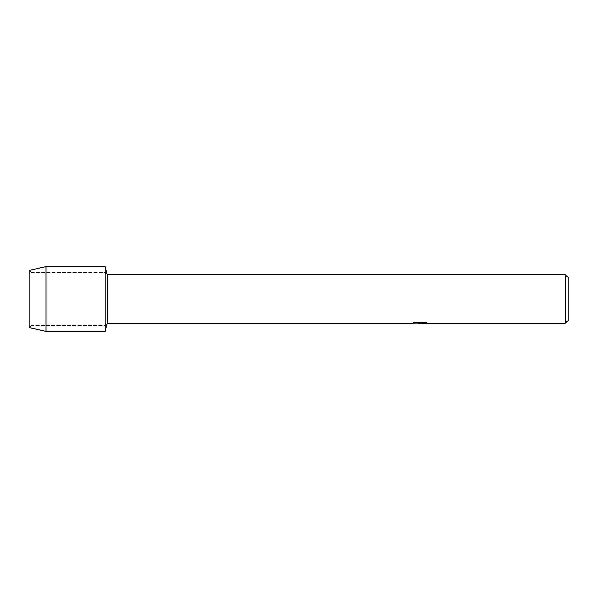 <?xml version="1.0" encoding="UTF-8"?>
<svg xmlns="http://www.w3.org/2000/svg" width="598" height="598" viewBox="0 0 598 598"><rect width="100%" height="100%" fill="white"/><g stroke="black" fill="none" stroke-linecap="round" stroke-linejoin="round"><path stroke-width="0.45" stroke-dasharray="2.99 2.24" d="M30.947 325.439L29.9 327.794L29.9 270.206L30.947 272.561L105.248 272.561L105.248 325.439L30.947 325.439L30.947 272.561L30.947 325.439L29.9 327.794L29.9 270.206L30.947 272.561L30.947 325.439L30.947 272.561L105.248 272.561L105.248 325.439L105.248 272.561L105.248 325.439L30.947 325.439M419.893 323.002L425.29 322.636L421.784 323.152M425.29 323.01L420.005 323.167M421.867 323.219L425.29 323.062M426.546 322.83L424.326 322.285L415.73 322.337M420.431 322.793L412.142 323.167L415.333 322.285L418.525 323.167M415.73 322.285L413.465 322.793M415.333 322.285L412.889 323.167M417.733 323.167L415.333 322.337M568.1 277.472L568.1 320.528M565.409 274.781L565.409 323.219M107.266 274.781L107.266 323.219M105.248 266.708L105.248 331.292L105.248 266.708M46.046 266.708L46.046 331.292"/><path stroke-width="0.9" d="M413.666 322.793L420.431 322.845L412.142 323.219L107.266 323.219L105.248 331.292L46.046 331.292L29.9 327.794L29.9 270.206L46.046 266.708L105.248 266.708L107.266 274.781L565.409 274.781L568.1 277.472L568.1 320.528L565.409 323.219L421.867 323.219L426.546 322.83M107.266 323.219L107.266 274.781M105.248 331.292L105.248 266.708L105.248 331.292M420.005 323.167L417.733 323.167M419.557 323.219L418.525 323.219M565.409 323.219L565.409 274.781M420.431 322.845L413.457 322.845M413.465 322.845L415.73 322.337L424.326 322.337L426.823 322.905L421.784 323.204M412.889 323.167L419.893 323.062M46.046 331.292L46.046 266.708M29.9 327.794L29.9 270.206M419.579 323.167L421.784 323.167"/></g></svg>
